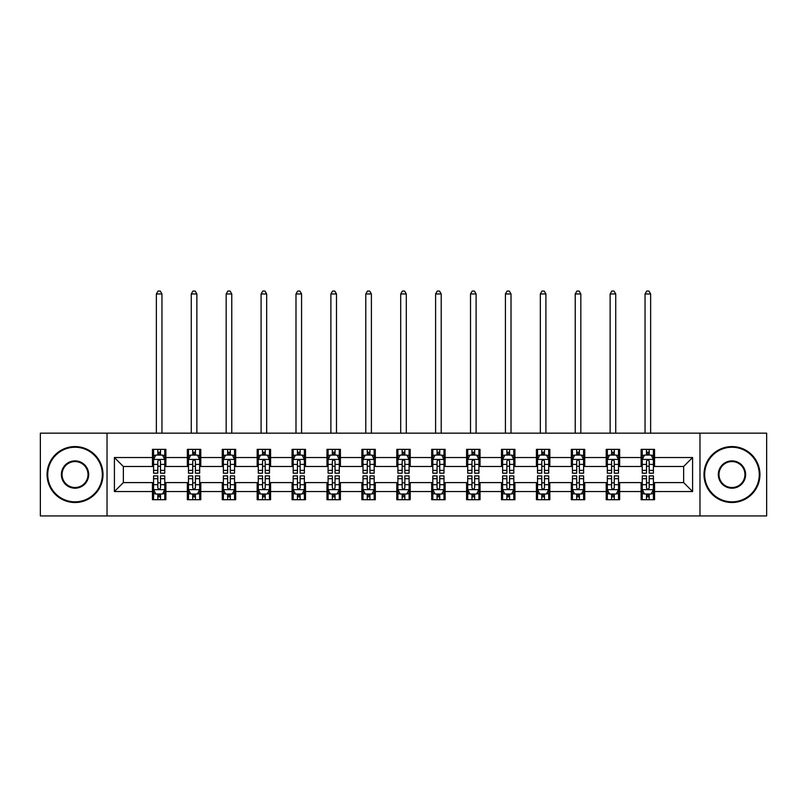 <?xml version="1.0" encoding="UTF-8"?>
<svg xmlns="http://www.w3.org/2000/svg" width="807" height="807" viewBox="0 0 807 807"><rect width="100%" height="100%" fill="white"/><g stroke="black" fill="none" stroke-linecap="round" stroke-linejoin="round"><path stroke-width="1.21" d="M699.972 515.935L766.65 515.935L766.65 433.147L699.972 433.147L699.972 515.935L107.028 515.935L107.028 433.147L40.35 433.147L40.35 515.935L107.028 515.935M699.972 433.147L107.028 433.147M654.548 457.539L654.548 449.368L641.121 449.368L641.121 457.539L619.645 457.539L619.645 449.368L606.218 449.368L606.218 457.539L584.742 457.539L584.742 449.368L571.316 449.368L571.316 457.539L549.829 457.539L549.829 449.368L536.413 449.368L536.413 457.539L514.927 457.539L514.927 449.368L501.5 449.368L501.5 457.539L480.024 457.539L480.024 449.368L466.597 449.368L466.597 457.539L445.121 457.539L445.121 449.368L431.695 449.368L431.695 457.539L410.208 457.539L410.208 449.368L396.792 449.368L396.792 457.539L375.305 457.539L375.305 449.368L361.879 449.368L361.879 457.539L340.403 457.539L340.403 449.368L326.976 449.368L326.976 457.539L305.5 457.539L305.5 449.368L292.073 449.368L292.073 457.539L270.587 457.539L270.587 449.368L257.171 449.368L257.171 457.539L235.684 457.539L235.684 449.368L222.258 449.368L222.258 457.539L200.782 457.539L200.782 449.368L187.355 449.368L187.355 457.539L165.879 457.539L165.879 449.368L152.452 449.368L152.452 457.539L114.412 457.539L114.412 491.544L123.36 482.596L152.452 482.596L152.452 499.715L165.879 499.715L165.879 482.596L187.355 482.596L187.355 499.715L200.782 499.715L200.782 482.596L222.258 482.596L222.258 499.715L235.684 499.715L235.684 482.596L257.171 482.596L257.171 499.715L270.587 499.715L270.587 482.596L292.073 482.596L292.073 499.715L305.5 499.715L305.5 482.596L326.976 482.596L326.976 499.715L340.403 499.715L340.403 482.596L361.879 482.596L361.879 499.715L375.305 499.715L375.305 482.596L396.792 482.596L396.792 499.715L410.208 499.715L410.208 482.596L431.695 482.596L431.695 499.715L445.121 499.715L445.121 482.596L466.597 482.596L466.597 499.715L480.024 499.715L480.024 482.596L501.5 482.596L501.5 499.715L514.927 499.715L514.927 482.596L536.413 482.596L536.413 499.715L549.829 499.715L549.829 482.596L571.316 482.596L571.316 499.715L584.742 499.715L584.742 482.596L606.218 482.596L606.218 499.715L619.645 499.715L619.645 482.596L641.121 482.596L641.121 499.715L654.548 499.715L654.548 482.596L683.64 482.596L683.64 466.486L654.548 466.486L654.548 457.539L692.588 457.539L692.588 491.544L654.548 491.544M641.121 491.544L619.645 491.544M606.218 491.544L584.742 491.544M571.316 491.544L549.829 491.544M536.413 491.544L514.927 491.544M501.5 491.544L480.024 491.544M466.597 491.544L445.121 491.544M431.695 491.544L410.208 491.544M396.792 491.544L375.305 491.544M361.879 491.544L340.403 491.544M326.976 491.544L305.5 491.544M292.073 491.544L270.587 491.544M257.171 491.544L235.684 491.544M222.258 491.544L200.782 491.544M187.355 491.544L165.879 491.544M152.452 491.544L114.412 491.544M641.121 457.539L641.121 466.486L619.645 466.486L619.645 457.539M606.218 457.539L606.218 466.486L584.742 466.486L584.742 457.539M571.316 457.539L571.316 466.486L549.829 466.486L549.829 457.539M536.413 457.539L536.413 466.486L514.927 466.486L514.927 457.539M501.5 457.539L501.5 466.486L480.024 466.486L480.024 457.539M466.597 457.539L466.597 466.486L445.121 466.486L445.121 457.539M431.695 457.539L431.695 466.486L410.208 466.486L410.208 457.539M396.792 457.539L396.792 466.486L375.305 466.486L375.305 457.539M361.879 457.539L361.879 466.486L340.403 466.486L340.403 457.539M326.976 457.539L326.976 466.486L305.5 466.486L305.5 457.539M292.073 457.539L292.073 466.486L270.587 466.486L270.587 457.539M257.171 457.539L257.171 466.486L235.684 466.486L235.684 457.539M222.258 457.539L222.258 466.486L200.782 466.486L200.782 457.539M187.355 457.539L187.355 466.486L165.879 466.486L165.879 457.539M152.452 457.539L152.452 466.486L123.36 466.486L114.412 457.539M123.36 466.486L123.36 482.596M692.588 491.544L683.64 482.596M683.64 466.486L692.588 457.539M152.452 454.966L153.572 454.966M157.819 454.966L160.502 454.966M164.759 454.966L165.879 454.966M152.452 466.264L153.572 466.264M157.819 466.264L160.502 466.264M164.759 466.264L165.879 466.264M152.452 482.818L153.572 482.818M157.819 482.818L160.502 482.818M164.759 482.818L165.879 482.818M152.452 494.116L153.572 494.116M157.819 494.116L160.502 494.116M164.759 494.116L165.879 494.116M187.355 482.818L188.475 482.818M192.722 482.818L195.415 482.818M199.662 482.818L200.782 482.818M187.355 494.116L188.475 494.116M192.722 494.116L195.415 494.116M199.662 494.116L200.782 494.116M187.355 454.966L188.475 454.966M192.722 454.966L195.415 454.966M199.662 454.966L200.782 454.966M187.355 466.264L188.475 466.264M192.722 466.264L195.415 466.264M199.662 466.264L200.782 466.264M222.258 482.818L223.378 482.818M227.635 482.818L230.318 482.818M234.565 482.818L235.684 482.818M222.258 494.116L223.378 494.116M227.635 494.116L230.318 494.116M234.565 494.116L235.684 494.116M222.258 454.966L223.378 454.966M227.635 454.966L230.318 454.966M234.565 454.966L235.684 454.966M222.258 466.264L223.378 466.264M227.635 466.264L230.318 466.264M234.565 466.264L235.684 466.264M257.171 482.818L258.28 482.818M262.537 482.818L265.221 482.818M269.467 482.818L270.587 482.818M257.171 494.116L258.28 494.116M262.537 494.116L265.221 494.116M269.467 494.116L270.587 494.116M257.171 454.966L258.28 454.966M262.537 454.966L265.221 454.966M269.467 454.966L270.587 454.966M257.171 466.264L258.28 466.264M262.537 466.264L265.221 466.264M269.467 466.264L270.587 466.264M292.073 482.818L293.193 482.818M297.44 482.818L300.123 482.818M304.38 482.818L305.5 482.818M292.073 494.116L293.193 494.116M297.44 494.116L300.123 494.116M304.38 494.116L305.5 494.116M292.073 454.966L293.193 454.966M297.44 454.966L300.123 454.966M304.38 454.966L305.5 454.966M292.073 466.264L293.193 466.264M297.44 466.264L300.123 466.264M304.38 466.264L305.5 466.264M326.976 482.818L328.096 482.818M332.343 482.818L335.036 482.818M339.283 482.818L340.403 482.818M326.976 494.116L328.096 494.116M332.343 494.116L335.036 494.116M339.283 494.116L340.403 494.116M326.976 454.966L328.096 454.966M332.343 454.966L335.036 454.966M339.283 454.966L340.403 454.966M326.976 466.264L328.096 466.264M332.343 466.264L335.036 466.264M339.283 466.264L340.403 466.264M361.879 482.818L362.999 482.818M367.256 482.818L369.939 482.818M374.186 482.818L375.305 482.818M361.879 494.116L362.999 494.116M367.256 494.116L369.939 494.116M374.186 494.116L375.305 494.116M361.879 454.966L362.999 454.966M367.256 454.966L369.939 454.966M374.186 454.966L375.305 454.966M361.879 466.264L362.999 466.264M367.256 466.264L369.939 466.264M374.186 466.264L375.305 466.264M396.792 482.818L397.901 482.818M402.158 482.818L404.842 482.818M409.099 482.818L410.208 482.818M396.792 494.116L397.901 494.116M402.158 494.116L404.842 494.116M409.099 494.116L410.208 494.116M396.792 454.966L397.901 454.966M402.158 454.966L404.842 454.966M409.099 454.966L410.208 454.966M396.792 466.264L397.901 466.264M402.158 466.264L404.842 466.264M409.099 466.264L410.208 466.264M431.695 482.818L432.814 482.818M437.061 482.818L439.744 482.818M444.001 482.818L445.121 482.818M431.695 494.116L432.814 494.116M437.061 494.116L439.744 494.116M444.001 494.116L445.121 494.116M431.695 454.966L432.814 454.966M437.061 454.966L439.744 454.966M444.001 454.966L445.121 454.966M431.695 466.264L432.814 466.264M437.061 466.264L439.744 466.264M444.001 466.264L445.121 466.264M466.597 482.818L467.717 482.818M471.964 482.818L474.657 482.818M478.904 482.818L480.024 482.818M466.597 494.116L467.717 494.116M471.964 494.116L474.657 494.116M478.904 494.116L480.024 494.116M466.597 454.966L467.717 454.966M471.964 454.966L474.657 454.966M478.904 454.966L480.024 454.966M466.597 466.264L467.717 466.264M471.964 466.264L474.657 466.264M478.904 466.264L480.024 466.264M501.5 482.818L502.62 482.818M506.877 482.818L509.56 482.818M513.807 482.818L514.927 482.818M501.5 494.116L502.62 494.116M506.877 494.116L509.56 494.116M513.807 494.116L514.927 494.116M501.5 454.966L502.62 454.966M506.877 454.966L509.56 454.966M513.807 454.966L514.927 454.966M501.5 466.264L502.62 466.264M506.877 466.264L509.56 466.264M513.807 466.264L514.927 466.264M536.413 482.818L537.533 482.818M541.779 482.818L544.463 482.818M548.72 482.818L549.829 482.818M536.413 494.116L537.533 494.116M541.779 494.116L544.463 494.116M548.72 494.116L549.829 494.116M536.413 454.966L537.533 454.966M541.779 454.966L544.463 454.966M548.72 454.966L549.829 454.966M536.413 466.264L537.533 466.264M541.779 466.264L544.463 466.264M548.72 466.264L549.829 466.264M571.316 482.818L572.435 482.818M576.682 482.818L579.365 482.818M583.622 482.818L584.742 482.818M571.316 494.116L572.435 494.116M576.682 494.116L579.365 494.116M583.622 494.116L584.742 494.116M571.316 454.966L572.435 454.966M576.682 454.966L579.365 454.966M583.622 454.966L584.742 454.966M571.316 466.264L572.435 466.264M576.682 466.264L579.365 466.264M583.622 466.264L584.742 466.264M606.218 482.818L607.338 482.818M611.585 482.818L614.278 482.818M618.525 482.818L619.645 482.818M606.218 494.116L607.338 494.116M611.585 494.116L614.278 494.116M618.525 494.116L619.645 494.116M606.218 454.966L607.338 454.966M611.585 454.966L614.278 454.966M618.525 454.966L619.645 454.966M606.218 466.264L607.338 466.264M611.585 466.264L614.278 466.264M618.525 466.264L619.645 466.264M641.121 482.818L642.241 482.818M646.498 482.818L649.181 482.818M653.428 482.818L654.548 482.818M641.121 494.116L642.241 494.116M646.498 494.116L649.181 494.116M653.428 494.116L654.548 494.116M641.121 454.966L642.241 454.966M646.498 454.966L649.181 454.966M653.428 454.966L654.548 454.966M641.121 466.264L642.241 466.264M646.498 466.264L649.181 466.264M653.428 466.264L654.548 466.264M160.502 452.273L157.819 452.273M164.759 470.39L160.502 470.39L160.502 473.195L164.759 473.195L164.759 459.546L162.52 455.077L155.801 455.077L153.572 459.546L153.572 473.195L157.819 473.195L157.819 470.39L153.572 470.39M153.572 459.546L153.572 449.368M164.759 459.546L164.759 449.368M157.819 455.077L157.819 449.368M160.502 449.368L160.502 455.077M160.502 470.39L160.502 461.231C159.615 459.506 158.717 459.506 157.819 461.231L157.819 470.39M161.955 433.147L161.955 293.97L156.366 293.97L156.366 433.147M156.366 293.97L158.041 291.065L160.28 291.065L161.955 293.97M157.819 496.809L160.502 496.809M153.572 478.692L157.819 478.692L157.819 475.888L153.572 475.888L153.572 489.536L155.801 494.005L162.52 494.005L164.759 489.536L164.759 475.888L160.502 475.888L160.502 478.692L164.759 478.692M164.759 489.536L164.759 499.715M153.572 489.536L153.572 499.715M160.502 494.005L160.502 499.715M157.819 499.715L157.819 494.005M157.819 478.692L157.819 487.852C158.717 489.577 159.604 489.577 160.502 487.852L160.502 478.692M75.031 447.239A27.297 27.297 0 0 0 47.734 474.546A27.297 27.297 0 0 0 75.031 501.843A27.297 27.297 0 0 0 102.328 474.546A27.297 27.297 0 0 0 75.031 447.239M75.031 502.509A27.973 27.973 0 0 1 47.058 474.546A27.973 27.973 0 0 1 75.031 446.574A27.973 27.973 0 0 1 103.003 474.546A27.973 27.973 0 0 1 75.031 502.509M75.031 460.888A13.648 13.648 0 0 1 88.679 474.546A13.648 13.648 0 0 1 75.031 488.195A13.648 13.648 0 0 1 61.382 474.546A13.648 13.648 0 0 1 75.031 460.888M75.031 487.519A12.983 12.983 0 0 0 88.013 474.546A12.983 12.983 0 0 0 75.031 461.564A12.983 12.983 0 0 0 62.058 474.546A12.983 12.983 0 0 0 75.031 487.519M731.969 447.239A27.297 27.297 0 0 0 704.672 474.546A27.297 27.297 0 0 0 731.969 501.843A27.297 27.297 0 0 0 759.266 474.546A27.297 27.297 0 0 0 731.969 447.239M731.969 502.509A27.973 27.973 0 0 1 703.997 474.546A27.973 27.973 0 0 1 731.969 446.574A27.973 27.973 0 0 1 759.942 474.546A27.973 27.973 0 0 1 731.969 502.509M731.969 460.888A13.648 13.648 0 0 1 745.618 474.546A13.648 13.648 0 0 1 731.969 488.195A13.648 13.648 0 0 1 718.321 474.546A13.648 13.648 0 0 1 731.969 460.888M731.969 487.519A12.983 12.983 0 0 0 744.942 474.546A12.983 12.983 0 0 0 731.969 461.564A12.983 12.983 0 0 0 718.987 474.546A12.983 12.983 0 0 0 731.969 487.519M195.415 452.273L192.722 452.273M199.662 470.39L195.415 470.39L195.415 473.195L199.662 473.195L199.662 459.546L197.422 455.077L190.714 455.077L188.475 459.546L188.475 473.195L192.722 473.195L192.722 470.39L188.475 470.39M188.475 459.546L188.475 449.368M199.662 459.546L199.662 449.368M192.722 455.077L192.722 449.368M195.415 449.368L195.415 455.077M195.415 470.39L195.415 461.231C194.517 459.506 193.619 459.506 192.722 461.231L192.722 470.39M196.868 433.147L196.868 293.97L191.269 293.97L191.269 433.147M191.269 293.97L192.954 291.065L195.183 291.065L196.868 293.97M230.318 452.273L227.635 452.273M234.565 470.39L230.318 470.39L230.318 473.195L234.565 473.195L234.565 459.546L232.325 455.077L225.617 455.077L223.378 459.546L223.378 473.195L227.635 473.195L227.635 470.39L223.378 470.39M223.378 459.546L223.378 449.368M234.565 459.546L234.565 449.368M227.635 455.077L227.635 449.368M230.318 449.368L230.318 455.077M230.318 470.39L230.318 461.231C229.42 459.506 228.522 459.506 227.635 461.231L227.635 470.39M231.77 433.147L231.77 293.97L226.172 293.97L226.172 433.147M226.172 293.97L227.856 291.065L230.096 291.065L231.77 293.97M192.722 496.809L195.415 496.809M188.475 478.692L192.722 478.692L192.722 475.888L188.475 475.888L188.475 489.536L190.714 494.005L197.422 494.005L199.662 489.536L199.662 475.888L195.415 475.888L195.415 478.692L199.662 478.692M199.662 489.536L199.662 499.715M188.475 489.536L188.475 499.715M195.415 494.005L195.415 499.715M192.722 499.715L192.722 494.005M192.722 478.692L192.722 487.852C193.619 489.577 194.517 489.577 195.415 487.852L195.415 478.692M227.635 496.809L230.318 496.809M223.378 478.692L227.635 478.692L227.635 475.888L223.378 475.888L223.378 489.536L225.617 494.005L232.325 494.005L234.565 489.536L234.565 475.888L230.318 475.888L230.318 478.692L234.565 478.692M234.565 489.536L234.565 499.715M223.378 489.536L223.378 499.715M230.318 494.005L230.318 499.715M227.635 499.715L227.635 494.005M227.635 478.692L227.635 487.852C228.522 489.577 229.42 489.577 230.318 487.852L230.318 478.692M265.221 452.273L262.537 452.273M269.467 470.39L265.221 470.39L265.221 473.195L269.467 473.195L269.467 459.546L267.238 455.077L260.52 455.077L258.28 459.546L258.28 473.195L262.537 473.195L262.537 470.39L258.28 470.39M258.28 459.546L258.28 449.368M269.467 459.546L269.467 449.368M262.537 455.077L262.537 449.368M265.221 449.368L265.221 455.077M265.221 470.39L265.221 461.231C264.323 459.506 263.435 459.506 262.537 461.231L262.537 470.39M266.673 433.147L266.673 293.97L261.085 293.97L261.085 433.147M261.085 293.97L262.759 291.065L264.999 291.065L266.673 293.97M300.123 452.273L297.44 452.273M304.38 470.39L300.123 470.39L300.123 473.195L304.38 473.195L304.38 459.546L302.141 455.077L295.433 455.077L293.193 459.546L293.193 473.195L297.44 473.195L297.44 470.39L293.193 470.39M293.193 459.546L293.193 449.368M304.38 459.546L304.38 449.368M297.44 455.077L297.44 449.368M300.123 449.368L300.123 455.077M300.123 470.39L300.123 461.231C299.236 459.506 298.338 459.506 297.44 461.231L297.44 470.39M301.576 433.147L301.576 293.97L295.987 293.97L295.987 433.147M295.987 293.97L297.662 291.065L299.901 291.065L301.576 293.97M335.036 452.273L332.343 452.273M339.283 470.39L335.036 470.39L335.036 473.195L339.283 473.195L339.283 459.546L337.044 455.077L330.335 455.077L328.096 459.546L328.096 473.195L332.343 473.195L332.343 470.39L328.096 470.39M328.096 459.546L328.096 449.368M339.283 459.546L339.283 449.368M332.343 455.077L332.343 449.368M335.036 449.368L335.036 455.077M335.036 470.39L335.036 461.231C334.138 459.506 333.241 459.506 332.343 461.231L332.343 470.39M336.489 433.147L336.489 293.97L330.89 293.97L330.89 433.147M330.89 293.97L332.575 291.065L334.804 291.065L336.489 293.97M262.537 496.809L265.221 496.809M258.28 478.692L262.537 478.692L262.537 475.888L258.28 475.888L258.28 489.536L260.52 494.005L267.238 494.005L269.467 489.536L269.467 475.888L265.221 475.888L265.221 478.692L269.467 478.692M269.467 489.536L269.467 499.715M258.28 489.536L258.28 499.715M265.221 494.005L265.221 499.715M262.537 499.715L262.537 494.005M262.537 478.692L262.537 487.852C263.425 489.577 264.323 489.577 265.221 487.852L265.221 478.692M297.44 496.809L300.123 496.809M293.193 478.692L297.44 478.692L297.44 475.888L293.193 475.888L293.193 489.536L295.433 494.005L302.141 494.005L304.38 489.536L304.38 475.888L300.123 475.888L300.123 478.692L304.38 478.692M304.38 489.536L304.38 499.715M293.193 489.536L293.193 499.715M300.123 494.005L300.123 499.715M297.44 499.715L297.44 494.005M297.44 478.692L297.44 487.852C298.338 489.577 299.226 489.577 300.123 487.852L300.123 478.692M332.343 496.809L335.036 496.809M328.096 478.692L332.343 478.692L332.343 475.888L328.096 475.888L328.096 489.536L330.335 494.005L337.044 494.005L339.283 489.536L339.283 475.888L335.036 475.888L335.036 478.692L339.283 478.692M339.283 489.536L339.283 499.715M328.096 489.536L328.096 499.715M335.036 494.005L335.036 499.715M332.343 499.715L332.343 494.005M332.343 478.692L332.343 487.852C333.241 489.577 334.138 489.577 335.036 487.852L335.036 478.692M367.256 496.809L369.939 496.809M362.999 478.692L367.256 478.692L367.256 475.888L362.999 475.888L362.999 489.536L365.238 494.005L371.946 494.005L374.186 489.536L374.186 475.888L369.939 475.888L369.939 478.692L374.186 478.692M374.186 489.536L374.186 499.715M362.999 489.536L362.999 499.715M369.939 494.005L369.939 499.715M367.256 499.715L367.256 494.005M367.256 478.692L367.256 487.852C368.143 489.577 369.041 489.577 369.939 487.852L369.939 478.692M402.158 496.809L404.842 496.809M397.901 478.692L402.158 478.692L402.158 475.888L397.901 475.888L397.901 489.536L400.141 494.005L406.859 494.005L409.099 489.536L409.099 475.888L404.842 475.888L404.842 478.692L409.099 478.692M409.099 489.536L409.099 499.715M397.901 489.536L397.901 499.715M404.842 494.005L404.842 499.715M402.158 499.715L402.158 494.005M402.158 478.692L402.158 487.852C403.056 489.577 403.944 489.577 404.842 487.852L404.842 478.692M437.061 496.809L439.744 496.809M432.814 478.692L437.061 478.692L437.061 475.888L432.814 475.888L432.814 489.536L435.054 494.005L441.762 494.005L444.001 489.536L444.001 475.888L439.744 475.888L439.744 478.692L444.001 478.692M444.001 489.536L444.001 499.715M432.814 489.536L432.814 499.715M439.744 494.005L439.744 499.715M437.061 499.715L437.061 494.005M437.061 478.692L437.061 487.852C437.959 489.577 438.857 489.577 439.744 487.852L439.744 478.692M471.964 496.809L474.657 496.809M467.717 478.692L471.964 478.692L471.964 475.888L467.717 475.888L467.717 489.536L469.956 494.005L476.665 494.005L478.904 489.536L478.904 475.888L474.657 475.888L474.657 478.692L478.904 478.692M478.904 489.536L478.904 499.715M467.717 489.536L467.717 499.715M474.657 494.005L474.657 499.715M471.964 499.715L471.964 494.005M471.964 478.692L471.964 487.852C472.862 489.577 473.759 489.577 474.657 487.852L474.657 478.692M506.877 496.809L509.56 496.809M502.62 478.692L506.877 478.692L506.877 475.888L502.62 475.888L502.62 489.536L504.859 494.005L511.567 494.005L513.807 489.536L513.807 475.888L509.56 475.888L509.56 478.692L513.807 478.692M513.807 489.536L513.807 499.715M502.62 489.536L502.62 499.715M509.56 494.005L509.56 499.715M506.877 499.715L506.877 494.005M506.877 478.692L506.877 487.852C507.764 489.577 508.662 489.577 509.56 487.852L509.56 478.692M541.779 496.809L544.463 496.809M537.533 478.692L541.779 478.692L541.779 475.888L537.533 475.888L537.533 489.536L539.762 494.005L546.48 494.005L548.72 489.536L548.72 475.888L544.463 475.888L544.463 478.692L548.72 478.692M548.72 489.536L548.72 499.715M537.533 489.536L537.533 499.715M544.463 494.005L544.463 499.715M541.779 499.715L541.779 494.005M541.779 478.692L541.779 487.852C542.677 489.577 543.565 489.577 544.463 487.852L544.463 478.692M576.682 496.809L579.365 496.809M572.435 478.692L576.682 478.692L576.682 475.888L572.435 475.888L572.435 489.536L574.675 494.005L581.383 494.005L583.622 489.536L583.622 475.888L579.365 475.888L579.365 478.692L583.622 478.692M583.622 489.536L583.622 499.715M572.435 489.536L572.435 499.715M579.365 494.005L579.365 499.715M576.682 499.715L576.682 494.005M576.682 478.692L576.682 487.852C577.58 489.577 578.478 489.577 579.365 487.852L579.365 478.692M611.585 496.809L614.278 496.809M607.338 478.692L611.585 478.692L611.585 475.888L607.338 475.888L607.338 489.536L609.578 494.005L616.286 494.005L618.525 489.536L618.525 475.888L614.278 475.888L614.278 478.692L618.525 478.692M618.525 489.536L618.525 499.715M607.338 489.536L607.338 499.715M614.278 494.005L614.278 499.715M611.585 499.715L611.585 494.005M611.585 478.692L611.585 487.852C612.483 489.577 613.381 489.577 614.278 487.852L614.278 478.692M646.498 496.809L649.181 496.809M642.241 478.692L646.498 478.692L646.498 475.888L642.241 475.888L642.241 489.536L644.48 494.005L651.199 494.005L653.428 489.536L653.428 475.888L649.181 475.888L649.181 478.692L653.428 478.692M653.428 489.536L653.428 499.715M642.241 489.536L642.241 499.715M649.181 494.005L649.181 499.715M646.498 499.715L646.498 494.005M646.498 478.692L646.498 487.852C647.385 489.577 648.283 489.577 649.181 487.852L649.181 478.692M369.939 452.273L367.256 452.273M374.186 470.39L369.939 470.39L369.939 473.195L374.186 473.195L374.186 459.546L371.946 455.077L365.238 455.077L362.999 459.546L362.999 473.195L367.256 473.195L367.256 470.39L362.999 470.39M362.999 459.546L362.999 449.368M374.186 459.546L374.186 449.368M367.256 455.077L367.256 449.368M369.939 449.368L369.939 455.077M369.939 470.39L369.939 461.231C369.041 459.506 368.143 459.506 367.256 461.231L367.256 470.39M371.391 433.147L371.391 293.97L365.793 293.97L365.793 433.147M365.793 293.97L367.478 291.065L369.717 291.065L371.391 293.97M404.842 452.273L402.158 452.273M409.099 470.39L404.842 470.39L404.842 473.195L409.099 473.195L409.099 459.546L406.859 455.077L400.141 455.077L397.901 459.546L397.901 473.195L402.158 473.195L402.158 470.39L397.901 470.39M397.901 459.546L397.901 449.368M409.099 459.546L409.099 449.368M402.158 455.077L402.158 449.368M404.842 449.368L404.842 455.077M404.842 470.39L404.842 461.231C403.944 459.506 403.056 459.506 402.158 461.231L402.158 470.39M406.294 433.147L406.294 293.97L400.706 293.97L400.706 433.147M400.706 293.97L402.38 291.065L404.62 291.065L406.294 293.97M439.744 452.273L437.061 452.273M444.001 470.39L439.744 470.39L439.744 473.195L444.001 473.195L444.001 459.546L441.762 455.077L435.054 455.077L432.814 459.546L432.814 473.195L437.061 473.195L437.061 470.39L432.814 470.39M432.814 459.546L432.814 449.368M444.001 459.546L444.001 449.368M437.061 455.077L437.061 449.368M439.744 449.368L439.744 455.077M439.744 470.39L439.744 461.231C438.857 459.506 437.959 459.506 437.061 461.231L437.061 470.39M441.207 433.147L441.207 293.97L435.609 293.97L435.609 433.147M435.609 293.97L437.283 291.065L439.522 291.065L441.207 293.97M474.657 452.273L471.964 452.273M478.904 470.39L474.657 470.39L474.657 473.195L478.904 473.195L478.904 459.546L476.665 455.077L469.956 455.077L467.717 459.546L467.717 473.195L471.964 473.195L471.964 470.39L467.717 470.39M467.717 459.546L467.717 449.368M478.904 459.546L478.904 449.368M471.964 455.077L471.964 449.368M474.657 449.368L474.657 455.077M474.657 470.39L474.657 461.231C473.759 459.506 472.862 459.506 471.964 461.231L471.964 470.39M476.11 433.147L476.11 293.97L470.511 293.97L470.511 433.147M470.511 293.97L472.196 291.065L474.425 291.065L476.11 293.97M509.56 452.273L506.877 452.273M513.807 470.39L509.56 470.39L509.56 473.195L513.807 473.195L513.807 459.546L511.567 455.077L504.859 455.077L502.62 459.546L502.62 473.195L506.877 473.195L506.877 470.39L502.62 470.39M502.62 459.546L502.62 449.368M513.807 459.546L513.807 449.368M506.877 455.077L506.877 449.368M509.56 449.368L509.56 455.077M509.56 470.39L509.56 461.231C508.662 459.506 507.774 459.506 506.877 461.231L506.877 470.39M511.013 433.147L511.013 293.97L505.424 293.97L505.424 433.147M505.424 293.97L507.099 291.065L509.338 291.065L511.013 293.97M544.463 452.273L541.779 452.273M548.72 470.39L544.463 470.39L544.463 473.195L548.72 473.195L548.72 459.546L546.48 455.077L539.762 455.077L537.533 459.546L537.533 473.195L541.779 473.195L541.779 470.39L537.533 470.39M537.533 459.546L537.533 449.368M548.72 459.546L548.72 449.368M541.779 455.077L541.779 449.368M544.463 449.368L544.463 455.077M544.463 470.39L544.463 461.231C543.575 459.506 542.677 459.506 541.779 461.231L541.779 470.39M545.915 433.147L545.915 293.97L540.327 293.97L540.327 433.147M540.327 293.97L542.001 291.065L544.241 291.065L545.915 293.97M579.365 452.273L576.682 452.273M583.622 470.39L579.365 470.39L579.365 473.195L583.622 473.195L583.622 459.546L581.383 455.077L574.675 455.077L572.435 459.546L572.435 473.195L576.682 473.195L576.682 470.39L572.435 470.39M572.435 459.546L572.435 449.368M583.622 459.546L583.622 449.368M576.682 455.077L576.682 449.368M579.365 449.368L579.365 455.077M579.365 470.39L579.365 461.231C578.478 459.506 577.58 459.506 576.682 461.231L576.682 470.39M580.828 433.147L580.828 293.97L575.23 293.97L575.23 433.147M575.23 293.97L576.904 291.065L579.144 291.065L580.828 293.97M614.278 452.273L611.585 452.273M618.525 470.39L614.278 470.39L614.278 473.195L618.525 473.195L618.525 459.546L616.286 455.077L609.578 455.077L607.338 459.546L607.338 473.195L611.585 473.195L611.585 470.39L607.338 470.39M607.338 459.546L607.338 449.368M618.525 459.546L618.525 449.368M611.585 455.077L611.585 449.368M614.278 449.368L614.278 455.077M614.278 470.39L614.278 461.231C613.381 459.506 612.483 459.506 611.585 461.231L611.585 470.39M615.731 433.147L615.731 293.97L610.132 293.97L610.132 433.147M610.132 293.97L611.817 291.065L614.046 291.065L615.731 293.97M649.181 452.273L646.498 452.273M653.428 470.39L649.181 470.39L649.181 473.195L653.428 473.195L653.428 459.546L651.199 455.077L644.48 455.077L642.241 459.546L642.241 473.195L646.498 473.195L646.498 470.39L642.241 470.39M642.241 459.546L642.241 449.368M653.428 459.546L653.428 449.368M646.498 455.077L646.498 449.368M649.181 449.368L649.181 455.077M649.181 470.39L649.181 461.231C648.283 459.506 647.396 459.506 646.498 461.231L646.498 470.39M650.634 433.147L650.634 293.97L645.045 293.97L645.045 433.147M645.045 293.97L646.72 291.065L648.959 291.065L650.634 293.97M164.699 459.435L153.623 459.435M153.572 455.34L155.67 455.34M162.651 455.34L164.759 455.34M157.819 464.398L153.572 464.398M164.759 464.398L160.502 464.398M160.502 453.705L157.819 453.705M153.623 489.647L164.699 489.647M164.759 493.743L162.651 493.743M155.67 493.743L153.572 493.743M160.502 484.684L164.759 484.684M153.572 484.684L157.819 484.684M157.819 495.377L160.502 495.377M199.601 459.435L188.525 459.435M188.475 455.34L190.573 455.34M197.554 455.34L199.662 455.34M192.722 464.398L188.475 464.398M199.662 464.398L195.415 464.398M195.415 453.705L192.722 453.705M234.514 459.435L223.438 459.435M223.378 455.34L225.486 455.34M232.466 455.34L234.565 455.34M227.635 464.398L223.378 464.398M234.565 464.398L230.318 464.398M230.318 453.705L227.635 453.705M188.525 489.647L199.601 489.647M199.662 493.743L197.554 493.743M190.573 493.743L188.475 493.743M195.415 484.684L199.662 484.684M188.475 484.684L192.722 484.684M192.722 495.377L195.415 495.377M223.438 489.647L234.514 489.647M234.565 493.743L232.466 493.743M225.486 493.743L223.378 493.743M230.318 484.684L234.565 484.684M223.378 484.684L227.635 484.684M227.635 495.377L230.318 495.377M269.417 459.435L258.341 459.435M258.28 455.34L260.389 455.34M267.369 455.34L269.467 455.34M262.537 464.398L258.28 464.398M269.467 464.398L265.221 464.398M265.221 453.705L262.537 453.705M304.32 459.435L293.244 459.435M293.193 455.34L295.291 455.34M302.272 455.34L304.38 455.34M297.44 464.398L293.193 464.398M304.38 464.398L300.123 464.398M300.123 453.705L297.44 453.705M339.222 459.435L328.146 459.435M328.096 455.34L330.194 455.34M337.185 455.34L339.283 455.34M332.343 464.398L328.096 464.398M339.283 464.398L335.036 464.398M335.036 453.705L332.343 453.705M258.341 489.647L269.417 489.647M269.467 493.743L267.369 493.743M260.389 493.743L258.28 493.743M265.221 484.684L269.467 484.684M258.28 484.684L262.537 484.684M262.537 495.377L265.221 495.377M293.244 489.647L304.32 489.647M304.38 493.743L302.272 493.743M295.291 493.743L293.193 493.743M300.123 484.684L304.38 484.684M293.193 484.684L297.44 484.684M297.44 495.377L300.123 495.377M328.146 489.647L339.222 489.647M339.283 493.743L337.185 493.743M330.194 493.743L328.096 493.743M335.036 484.684L339.283 484.684M328.096 484.684L332.343 484.684M332.343 495.377L335.036 495.377M363.059 489.647L374.135 489.647M374.186 493.743L372.088 493.743M365.107 493.743L362.999 493.743M369.939 484.684L374.186 484.684M362.999 484.684L367.256 484.684M367.256 495.377L369.939 495.377M397.962 489.647L409.038 489.647M409.099 493.743L406.99 493.743M400.01 493.743L397.901 493.743M404.842 484.684L409.099 484.684M397.901 484.684L402.158 484.684M402.158 495.377L404.842 495.377M432.865 489.647L443.941 489.647M444.001 493.743L441.893 493.743M434.912 493.743L432.814 493.743M439.744 484.684L444.001 484.684M432.814 484.684L437.061 484.684M437.061 495.377L439.744 495.377M467.778 489.647L478.854 489.647M478.904 493.743L476.806 493.743M469.815 493.743L467.717 493.743M474.657 484.684L478.904 484.684M467.717 484.684L471.964 484.684M471.964 495.377L474.657 495.377M502.68 489.647L513.756 489.647M513.807 493.743L511.709 493.743M504.728 493.743L502.62 493.743M509.56 484.684L513.807 484.684M502.62 484.684L506.877 484.684M506.877 495.377L509.56 495.377M537.583 489.647L548.659 489.647M548.72 493.743L546.611 493.743M539.631 493.743L537.533 493.743M544.463 484.684L548.72 484.684M537.533 484.684L541.779 484.684M541.779 495.377L544.463 495.377M572.486 489.647L583.562 489.647M583.622 493.743L581.514 493.743M574.534 493.743L572.435 493.743M579.365 484.684L583.622 484.684M572.435 484.684L576.682 484.684M576.682 495.377L579.365 495.377M607.399 489.647L618.475 489.647M618.525 493.743L616.427 493.743M609.446 493.743L607.338 493.743M614.278 484.684L618.525 484.684M607.338 484.684L611.585 484.684M611.585 495.377L614.278 495.377M642.301 489.647L653.377 489.647M653.428 493.743L651.33 493.743M644.349 493.743L642.241 493.743M649.181 484.684L653.428 484.684M642.241 484.684L646.498 484.684M646.498 495.377L649.181 495.377M374.135 459.435L363.059 459.435M362.999 455.34L365.107 455.34M372.088 455.34L374.186 455.34M367.256 464.398L362.999 464.398M374.186 464.398L369.939 464.398M369.939 453.705L367.256 453.705M409.038 459.435L397.962 459.435M397.901 455.34L400.01 455.34M406.99 455.34L409.099 455.34M402.158 464.398L397.901 464.398M409.099 464.398L404.842 464.398M404.842 453.705L402.158 453.705M443.941 459.435L432.865 459.435M432.814 455.34L434.912 455.34M441.893 455.34L444.001 455.34M437.061 464.398L432.814 464.398M444.001 464.398L439.744 464.398M439.744 453.705L437.061 453.705M478.854 459.435L467.778 459.435M467.717 455.34L469.815 455.34M476.806 455.34L478.904 455.34M471.964 464.398L467.717 464.398M478.904 464.398L474.657 464.398M474.657 453.705L471.964 453.705M513.756 459.435L502.68 459.435M502.62 455.34L504.728 455.34M511.709 455.34L513.807 455.34M506.877 464.398L502.62 464.398M513.807 464.398L509.56 464.398M509.56 453.705L506.877 453.705M548.659 459.435L537.583 459.435M537.533 455.34L539.631 455.34M546.611 455.34L548.72 455.34M541.779 464.398L537.533 464.398M548.72 464.398L544.463 464.398M544.463 453.705L541.779 453.705M583.562 459.435L572.486 459.435M572.435 455.34L574.534 455.34M581.514 455.34L583.622 455.34M576.682 464.398L572.435 464.398M583.622 464.398L579.365 464.398M579.365 453.705L576.682 453.705M618.475 459.435L607.399 459.435M607.338 455.34L609.446 455.34M616.427 455.34L618.525 455.34M611.585 464.398L607.338 464.398M618.525 464.398L614.278 464.398M614.278 453.705L611.585 453.705M653.377 459.435L642.301 459.435M642.241 455.34L644.349 455.34M651.33 455.34L653.428 455.34M646.498 464.398L642.241 464.398M653.428 464.398L649.181 464.398M649.181 453.705L646.498 453.705"/></g></svg>
